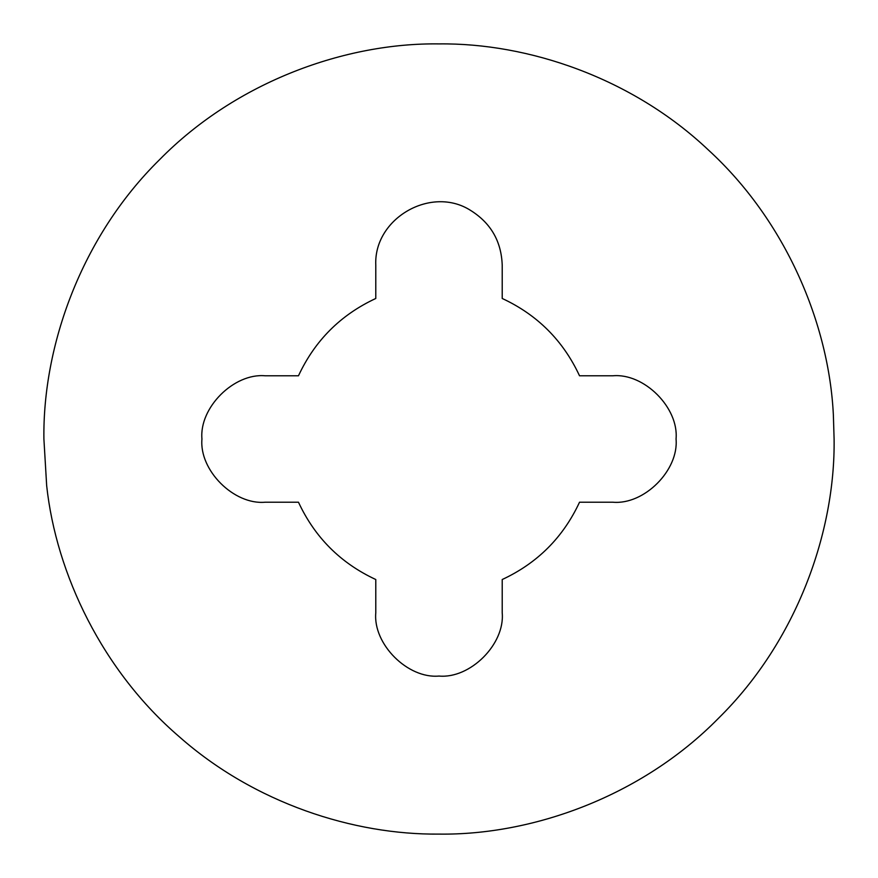 <?xml version="1.0" encoding="UTF-8"?>
<svg xmlns="http://www.w3.org/2000/svg" width="878" height="878" viewBox="0 0 878 878"><rect width="100%" height="100%" fill="white"/><g stroke="black" fill="none" stroke-linecap="round" stroke-linejoin="round"><path stroke-width="1.32" d="M46.666 485.633L43.9 439C42.627 346.349 81.039 236.851 159.62 159.62C236.851 81.039 346.349 42.627 439 43.9C527.711 42.857 631.809 77.549 708.326 149.929C785.964 221.026 828.931 323.982 833.365 414.877L834.1 439C835.373 531.651 796.961 641.149 718.38 718.38C641.149 796.961 531.651 835.373 439 834.1C353.889 834.967 254.697 803.458 179.156 736.642C102.726 671.011 56.203 574.344 46.666 485.633L43.9 439C42.627 346.349 81.039 236.851 159.62 159.62C236.851 81.039 346.349 42.627 439 43.9C527.711 42.857 631.809 77.549 708.326 149.929C785.964 221.026 828.931 323.982 833.365 414.877L834.1 439C835.373 531.651 796.961 641.149 718.38 718.38C641.149 796.961 531.651 835.373 439 834.1C353.889 834.967 254.697 803.458 179.156 736.642C102.726 671.011 56.203 574.344 46.666 485.633M612.844 375.784C644.123 372.952 678.892 407.721 676.06 439C678.892 470.279 644.123 505.048 612.844 502.216L579.524 502.216C563.16 537.391 537.391 563.16 502.216 579.524L502.216 612.844C505.048 644.123 470.279 678.892 439 676.06C407.721 678.892 372.952 644.123 375.784 612.844L375.784 579.524C340.609 563.16 314.84 537.391 298.476 502.216L265.156 502.216C233.877 505.048 199.108 470.279 201.94 439C199.108 407.721 233.877 372.952 265.156 375.784L298.476 375.784C314.84 340.609 340.609 314.84 375.784 298.476L375.784 265.156C373.633 218.413 431.208 185.17 470.608 210.413C490.824 223.067 501.36 241.318 502.216 265.156L502.216 298.476C537.391 314.84 563.16 340.609 579.524 375.784L612.844 375.784C644.123 372.952 678.892 407.721 676.06 439C678.892 470.279 644.123 505.048 612.844 502.216M265.156 502.216C233.877 505.048 199.108 470.279 201.94 439C199.108 407.721 233.877 372.952 265.156 375.784M502.216 612.844C505.048 644.123 470.279 678.892 439 676.06C407.721 678.892 372.952 644.123 375.784 612.844"/></g></svg>
